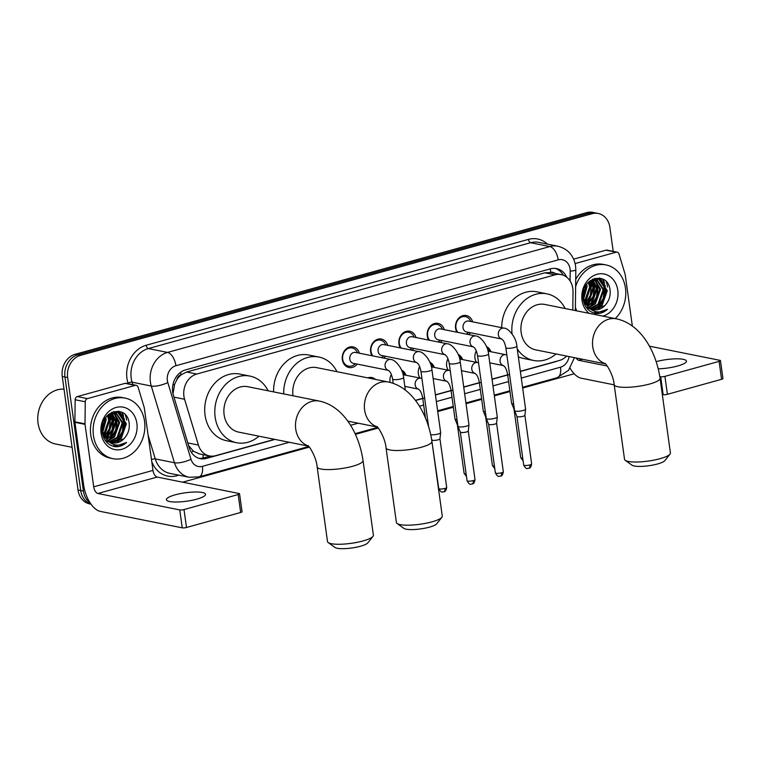 <?xml version="1.0" encoding="UTF-8"?>
<svg xmlns="http://www.w3.org/2000/svg" width="761" height="761" viewBox="0 0 761 761"><rect width="100%" height="100%" fill="white"/><g stroke="black" fill="none" stroke-linecap="round" stroke-linejoin="round"><path stroke-width="1.14" d="M390.165 382.431A9.883 8.209 -78.6 0 1 390.022 381.632A9.883 8.209 -78.6 0 1 391.335 374.479M419.948 378.065A9.883 8.209 -78.6 0 1 418.341 373.794A9.883 8.209 -78.6 0 1 419.644 366.64M448.267 370.226A9.883 8.209 -78.6 0 1 446.65 365.955A9.883 8.209 -78.6 0 1 447.963 358.802M476.576 362.388A9.883 8.209 -78.6 0 1 474.959 358.117A9.883 8.209 -78.6 0 1 476.272 350.954M357.204 364.11A10.511 8.732 -78.6 0 1 348.957 367.506A10.511 8.732 -78.6 0 1 342.326 359.601A10.511 8.732 -78.6 0 1 353.094 346.883A10.511 8.732 -78.6 0 1 359.392 353.209M385.513 356.262A10.511 8.732 -78.6 0 1 383.649 358.079M371.986 355.739A10.511 8.732 -78.6 0 1 370.636 351.763A10.511 8.732 -78.6 0 1 381.404 339.045A10.511 8.732 -78.6 0 1 387.701 345.361M413.822 348.424A10.511 8.732 -78.6 0 1 411.967 350.241M400.305 347.891A10.511 8.732 -78.6 0 1 398.954 343.924A10.511 8.732 -78.6 0 1 409.722 331.206A10.511 8.732 -78.6 0 1 416.01 337.523M442.141 340.586A10.511 8.732 -78.6 0 1 440.277 342.393M428.614 340.053A10.511 8.732 -78.6 0 1 427.263 336.086A10.511 8.732 -78.6 0 1 438.032 323.368A10.511 8.732 -78.6 0 1 444.329 329.684M470.45 332.747A10.511 8.732 -78.6 0 1 468.586 334.555M456.923 332.215A10.511 8.732 -78.6 0 1 455.573 328.248A10.511 8.732 -78.6 0 1 466.341 315.53A10.511 8.732 -78.6 0 1 472.638 321.846M572.805 310.069L573.014 291.701A18.53 15.401 101.4 0 0 572.814 288.524A18.53 15.401 101.4 0 0 561.133 274.597A18.53 15.401 101.4 0 0 554.997 274.845L196.766 374.041A18.53 15.401 101.4 0 0 184.581 399.259L198.421 445.061A18.53 15.401 101.4 0 0 209.446 455.934A18.53 15.401 101.4 0 0 215.582 455.687L274.616 439.335M176.847 379.758A18.53 15.401 -78.6 0 1 181.318 374.726L181.051 374.802A6.174 5.137 101.4 0 0 176.847 379.758L174.602 384.315L173.023 393.894M554.921 273.351A6.174 5.137 101.4 0 0 550.831 272.409L550.564 272.486A18.53 15.401 -78.6 0 1 551.031 272.571L561.133 274.597M188.614 445.623L193.465 451.225L199.315 453.898L209.446 455.934M550.564 272.486L544.866 272.809L186.635 372.005L181.318 374.726M520.343 371.292L559.392 360.486A18.53 15.401 101.4 0 0 566.612 356.081M415.392 400.353L422.736 398.326M435.406 394.816L451.045 390.488M463.715 386.978L479.354 382.64M492.034 379.13L507.673 374.802M486.507 346.607A9.883 8.209 -78.6 0 1 490.893 351.734M458.189 354.445A9.883 8.209 -78.6 0 1 462.583 359.572M429.879 362.293A9.883 8.209 -78.6 0 1 434.265 367.42M401.561 370.131A9.883 8.209 -78.6 0 1 405.955 375.259M367.829 377.894A9.883 8.209 -78.6 0 1 371.834 377.523A9.883 8.209 -78.6 0 1 375.382 379.406M90.093 502.812A18.53 15.401 -78.6 0 1 83.406 491.064L67.653 377.542L64.961 376.999A18.53 15.401 -78.6 0 1 77.803 354.835L589.375 213.175A18.53 15.401 -78.6 0 1 595.511 212.928A18.53 15.401 -78.6 0 0 589.375 213.175L77.803 354.835A18.53 15.401 -78.6 0 0 64.961 376.999L80.714 490.522L64.961 376.999L62.259 376.457A18.53 15.401 -78.6 0 1 75.111 354.293L586.674 212.633A18.53 15.401 -78.6 0 1 592.809 212.386L598.203 213.47A18.53 15.401 -78.6 0 1 609.884 227.396L613.214 251.377M90.939 504.058A18.53 15.401 -78.6 0 1 80.714 490.522A18.53 15.401 -78.6 0 0 90.939 504.058M91.016 504.163L89.693 503.896A18.53 15.401 -78.6 0 1 78.012 489.979L62.259 376.457M566.726 277.213A18.53 15.401 101.4 0 0 556.548 268.604A18.53 15.401 101.4 0 0 550.412 268.842L185.522 369.894A18.53 15.401 101.4 0 0 173.346 395.102L189.261 447.772A18.53 15.401 101.4 0 0 200.286 458.655A18.53 15.401 101.4 0 0 206.421 458.407L274.997 439.411M555.188 268.405A18.53 15.401 -78.6 0 1 563.302 275.235M123.529 417.342A24.704 20.528 -78.6 0 1 123.938 419.606A24.704 20.528 -78.6 0 1 120.133 438.45M119.001 440.2A24.704 20.528 -78.6 0 1 117.032 442.664M114.835 444.805A24.704 20.528 -78.6 0 1 113.351 445.975M604.434 284.167A24.704 20.528 -78.6 0 1 604.843 286.44A24.704 20.528 -78.6 0 1 601.038 305.275M599.906 307.025A24.704 20.528 -78.6 0 1 597.937 309.489M595.749 311.63A24.704 20.528 -78.6 0 1 594.265 312.809M125.308 414.764A24.704 20.528 -78.6 0 1 126.63 420.148A24.704 20.528 -78.6 0 0 125.308 414.764M606.213 281.599A24.704 20.528 -78.6 0 1 607.544 286.983A24.704 20.528 -78.6 0 0 606.213 281.599M67.653 377.542A18.53 15.401 -78.6 0 1 80.495 355.377L592.068 213.717A18.53 15.401 -78.6 0 1 598.203 213.47M574.194 373.765L522.664 388.034M509.994 391.544L494.355 395.872M481.675 399.382L466.046 403.72M453.366 407.23L437.727 411.558M425.057 415.068L424.286 415.278M378.217 428.034L355.397 434.35M309.327 447.116L182.669 482.189M121.75 412.148A24.704 20.528 -78.6 0 1 123.12 415.782M602.664 278.983A24.704 20.528 -78.6 0 1 604.034 282.616M520.372 371.473L554.731 361.951A18.53 15.401 101.4 0 0 556.843 361.19M415.506 400.505L422.755 398.498M435.435 394.988L451.064 390.659M463.744 387.149L479.382 382.821M492.053 379.311L507.692 374.983M210.226 456.067L203.72 457.865A18.53 15.401 -78.6 0 1 198.944 458.312M658.246 368.838A19.767 4.262 -7.9 0 0 677.651 366.003A19.767 4.262 -7.9 0 0 686.451 361.123A19.767 4.262 -7.9 0 0 675.949 358.831A19.767 4.262 -7.9 0 0 656.182 361.646M575.126 263.563L616.125 252.205L606.022 250.179A3.092 2.568 -78.6 0 1 607.04 250.141L617.152 252.167A3.092 2.568 101.4 0 0 616.125 252.205M573.651 259.14L606.022 250.179M570.141 368.238A24.704 12.671 -105.5 0 0 581.299 378.236L614.203 384.847M720.467 360.619L722.95 378.55A3.092 0.666 172.1 0 1 721.571 379.311L719.088 361.389A3.092 0.666 -7.9 0 0 720.467 360.619A3.092 0.666 -7.9 0 0 719.963 360.343L649.418 346.169M667.407 394.312A3.092 0.666 172.1 0 1 663.164 394.683L660.672 376.752A3.092 0.666 -7.9 0 0 664.914 376.381L667.407 394.312L721.571 379.311M662.317 394.512L663.164 394.683M664.914 376.381L719.088 361.389M660.672 376.752L659.806 376.581M607.249 366.022L578.807 360.314A6.174 3.168 74.5 0 1 576.125 357.984M632.343 326.041L625.228 274.778A3.092 2.568 101.4 0 0 625.114 274.264L618.988 253.984A3.092 2.568 101.4 0 0 617.152 252.167M575.63 286.631A30.887 25.665 -78.6 0 1 605.984 264.933A30.887 25.665 -78.6 0 1 625.456 288.134A30.887 25.665 -78.6 0 1 615.23 318.583M575.716 279.439A30.887 25.665 -78.6 0 1 603.283 264.39L605.984 264.933M593.228 309.622L604.672 305.694L605.48 304.838C608.943 300.871 610.493 296.238 610.141 290.93C608.724 269.213 579.159 277.993 583.031 298.94C584.505 307.244 588.824 312.105 595.977 313.513C600.182 313.846 604.025 312.438 607.497 309.289C599.697 313.76 592.895 312.6 587.102 305.827L593.599 296.352L594.702 286.745L592.638 279.924M605.48 304.838A15.439 12.832 -78.6 0 1 593.494 309.679A15.439 12.832 -78.6 0 1 587.102 305.827L583.44 298.008L586.065 285.118M589.1 313.342A21.622 17.969 -78.6 0 1 582.013 300.167A21.622 17.969 -78.6 0 1 597.005 274.302A21.622 17.969 -78.6 0 1 617.789 290.264A21.622 17.969 -78.6 0 1 602.874 316.11M591.611 309.118L601.304 305.018L606.46 290.426L598.84 279.373L597.765 279.04M586.132 307.244L590.07 308.985M592.01 309.27L602.151 305.19L607.307 290.597L599.687 279.544L598.194 279.116L587.587 283.063M590.06 308.348L597.937 304.343L603.092 289.751L596.044 278.926M590.441 308.566L598.783 304.514L603.939 289.922L596.481 278.926M588.557 307.273L594.569 303.668L599.725 289.075L594.255 279.125M588.928 307.568L595.416 303.839L600.562 289.247L594.712 279.049M587.131 305.865L591.202 302.992L596.358 288.4L592.391 279.677M587.482 306.255L592.039 303.154L597.195 288.571L592.867 279.506M584.676 304.714L585.238 304.381M585.742 304.048L587.834 302.317L592.99 287.725L590.441 280.666M586.084 304.543L588.672 302.478L593.827 287.886L590.936 280.371M584.477 301.622L589.613 287.04L588.367 282.274M584.781 302.307L590.46 287.211L588.9 281.798M583.658 299.121L587.092 286.536L586.674 284.214M598.194 279.116L592.515 279.182M583.972 289.522L583.44 298.008M595.635 278.764L594.55 278.393M596.072 278.783L594.826 278.44M583.335 300.671L588.786 307.844M576.743 310.859A30.887 25.665 -78.6 0 1 575.392 307.149M604.871 286.64A27.796 23.096 -78.6 0 1 604.919 291.977M604.329 296.219A27.796 23.096 -78.6 0 1 601.18 305.047M585.447 303.563L590.298 295.468L591.335 286.069L590.051 280.923M590.327 306.616L591.915 305.199L596.966 297.028L598.07 287.42L596.006 280.6M597.062 307.977L598.66 306.55L603.701 298.379L604.805 288.771L602.741 281.96M602.075 280.819L599.83 278.079M585.257 303.239L590.907 285.984L589.746 281.142M586.883 305.58L593.18 296.267L594.274 286.659L592.172 279.772M589.195 307.073L591.497 305.113L596.548 296.942L597.651 287.335L595.216 279.858M595.93 308.424L598.232 306.464L603.283 298.293L604.386 288.685L601.951 281.209M601.428 280.39L599.43 278.012M595.273 313.399L607.497 309.289M670.013 454.127L664.829 460.633A16.989 3.662 172.1 0 1 657.571 463.972A16.989 3.662 172.1 0 1 632.01 465.19L625.257 460.338A23.163 4.994 -7.9 0 0 660.11 458.674A23.163 4.994 -7.9 0 0 670.013 454.127A23.163 4.994 -7.9 0 0 670.422 452.957L660.063 378.274A23.163 4.994 172.1 0 1 649.751 383.991A23.163 4.994 172.1 0 1 626.541 387.33A23.163 4.994 172.1 0 1 614.175 384.638L624.534 459.321A23.163 4.994 -7.9 0 0 625.257 460.338M605.271 363.691A23.163 19.253 101.4 0 1 592.762 346.854A23.163 19.253 101.4 0 1 608.819 319.144A23.163 19.253 101.4 0 1 616.486 318.84L544.866 304.457A23.163 19.253 101.4 0 0 521.142 332.471A23.163 19.253 101.4 0 0 535.744 349.879L605.471 363.882M512.058 333.851A33.969 28.233 -78.6 0 1 546.997 293.86A33.969 28.233 -78.6 0 1 565.109 308.519M501.718 327.687A33.969 28.233 -78.6 0 1 536.885 291.824L546.997 293.86M555.987 353.941A33.969 28.233 -78.6 0 1 533.613 360.476A33.969 28.233 -78.6 0 1 517.233 348.871M533.613 360.476L523.511 358.45A33.969 28.233 -78.6 0 1 518.327 356.766M441.875 517.299L436.69 523.815A16.989 3.662 172.1 0 1 429.432 527.145A16.989 3.662 172.1 0 1 403.872 528.362L397.118 523.511A23.163 4.994 -7.9 0 0 431.972 521.846A23.163 4.994 -7.9 0 0 441.875 517.299A23.163 4.994 -7.9 0 0 442.284 516.129L431.925 441.447A23.163 4.994 172.1 0 1 421.613 447.164A23.163 4.994 172.1 0 1 398.403 450.502A23.163 4.994 172.1 0 1 386.036 447.81L396.395 522.493A23.163 4.994 -7.9 0 0 397.118 523.511M377.142 426.864A23.163 19.253 101.4 0 1 364.624 410.027A23.163 19.253 101.4 0 1 380.681 382.317A23.163 19.253 101.4 0 1 388.348 382.012L316.728 367.63A23.163 19.253 101.4 0 0 293.004 395.644A23.163 19.253 101.4 0 0 293.023 395.777M283.71 393.913A33.969 28.233 -78.6 0 1 318.859 357.033A33.969 28.233 -78.6 0 1 336.971 371.701M273.599 391.877A33.969 28.233 -78.6 0 1 308.747 355.007L318.859 357.033M372.985 536.372L367.801 542.888A16.989 3.662 172.1 0 1 360.543 546.227A16.989 3.662 172.1 0 1 334.983 547.444L328.229 542.583A23.163 4.994 -7.9 0 0 363.083 540.928A23.163 4.994 -7.9 0 0 372.985 536.372A23.163 4.994 -7.9 0 0 373.394 535.202L363.035 460.519A23.163 4.994 172.1 0 1 352.724 466.246A23.163 4.994 172.1 0 1 329.513 469.575A23.163 4.994 172.1 0 1 317.147 466.893L327.506 541.575A23.163 4.994 -7.9 0 0 328.229 542.583M308.243 445.936A23.163 19.253 101.4 0 1 295.734 429.109A23.163 19.253 101.4 0 1 311.791 401.399A23.163 19.253 101.4 0 1 319.458 401.095L247.839 386.712A23.163 19.253 101.4 0 0 224.114 414.726A23.163 19.253 101.4 0 0 238.716 432.124L308.443 446.127M258.959 436.196A33.969 28.233 -78.6 0 1 236.585 442.731A33.969 28.233 -78.6 0 1 215.163 417.199A33.969 28.233 -78.6 0 1 249.969 376.105A33.969 28.233 -78.6 0 1 268.081 390.774M236.585 442.731L226.483 440.695A33.969 28.233 -78.6 0 1 205.061 415.173A33.969 28.233 -78.6 0 1 239.858 374.079L249.969 376.105M470.774 321.465L470.45 320.79A9.265 7.696 101.4 0 0 465.428 316.614A9.265 7.696 101.4 0 0 455.934 327.82A9.265 7.696 101.4 0 0 457.884 332.405M468.738 321.056A5.555 4.623 101.4 0 0 463.04 327.782A5.555 4.623 101.4 0 0 466.55 331.958L501.727 339.025A5.555 4.623 101.4 0 1 498.35 334.878A5.555 4.623 101.4 0 1 501.918 328.314A5.555 4.623 101.4 0 1 504.048 328.153L468.738 321.056M505.837 347.663A5.555 1.199 172.1 0 0 514.084 347.587A5.555 1.199 172.1 0 0 514.379 347.511A5.555 1.199 172.1 0 0 516.852 346.141L525.594 409.114A5.555 1.199 172.1 0 1 525.594 409.18A5.555 1.199 172.1 0 1 523.121 410.483A5.555 1.199 172.1 0 1 515.482 411.149A5.555 1.199 172.1 0 1 514.598 410.702A5.555 1.199 172.1 0 1 514.579 410.636L505.837 347.663C504.315 340.31 502.517 339.967 501.689 339.006L501.86 339.054M529.856 464.923A4.014 0.866 172.1 0 0 531.644 463.934L524.89 415.325A4.014 0.866 172.1 0 1 524.89 415.344A4.014 0.866 172.1 0 1 523.102 416.286A4.014 0.866 172.1 0 1 517.594 416.771A4.014 0.866 172.1 0 1 516.947 416.448A4.014 0.866 172.1 0 1 516.938 416.4L523.682 465.038C526.812 470.612 527.421 467.834 528.733 468.348A4.014 2.055 -105.5 0 0 529.856 464.923A4.014 0.866 172.1 0 1 525.832 465.504A4.014 0.866 172.1 0 1 523.682 465.038M466.284 334.089A9.265 7.696 101.4 0 0 468.025 332.871L468.586 332.367M442.455 329.313L442.141 328.628A9.265 7.696 101.4 0 0 437.109 324.452A9.265 7.696 101.4 0 0 427.625 335.658A9.265 7.696 101.4 0 0 429.575 340.243M473.542 346.892L473.371 346.845C474.208 347.815 476.005 348.148 477.528 355.511A5.555 1.199 172.1 0 0 485.775 355.435A5.555 1.199 172.1 0 0 486.07 355.349A5.555 1.199 172.1 0 0 488.543 353.979C488.115 345.161 479.772 335.696 475.73 335.991L440.429 328.904A5.555 4.623 101.4 0 0 434.731 335.63A5.555 4.623 101.4 0 0 438.241 339.806L473.418 346.864M488.543 353.979L497.275 416.952A5.555 1.199 172.1 0 1 497.275 417.018A5.555 1.199 172.1 0 1 494.802 418.322A5.555 1.199 172.1 0 1 487.173 418.988A5.555 1.199 172.1 0 1 486.279 418.54A5.555 1.199 172.1 0 1 486.269 418.483L477.528 355.511M496.581 423.135A4.014 0.866 172.1 0 1 496.581 423.183A4.014 0.866 172.1 0 1 494.793 424.134A4.014 0.866 172.1 0 1 489.275 424.609A4.014 0.866 172.1 0 1 488.638 424.286A4.014 0.866 172.1 0 1 488.629 424.238L495.373 472.876C498.503 478.45 499.102 475.673 500.424 476.196A4.014 2.055 -105.5 0 0 501.537 472.762A4.014 0.866 172.1 0 1 497.513 473.342A4.014 0.866 172.1 0 1 495.373 472.876M437.965 341.936A9.265 7.696 101.4 0 0 439.715 340.709L440.267 340.205M414.146 337.152L413.832 336.467A9.265 7.696 101.4 0 0 408.8 332.291A9.265 7.696 101.4 0 0 399.306 343.506A9.265 7.696 101.4 0 0 401.266 348.091M412.11 336.743A5.555 4.623 101.4 0 0 406.422 343.468A5.555 4.623 101.4 0 0 409.922 347.644L445.099 354.702A5.555 4.623 101.4 0 1 441.722 350.555A5.555 4.623 101.4 0 1 445.29 343.991A5.555 4.623 101.4 0 1 447.42 343.829L412.11 336.743M449.218 363.349A5.555 1.199 172.1 0 0 457.456 363.273A5.555 1.199 172.1 0 0 457.751 363.197A5.555 1.199 172.1 0 0 460.224 361.817L468.966 424.79A5.555 1.199 172.1 0 1 468.966 424.857A5.555 1.199 172.1 0 1 466.493 426.16A5.555 1.199 172.1 0 1 458.864 426.826A5.555 1.199 172.1 0 1 457.97 426.388A5.555 1.199 172.1 0 1 457.951 426.322L449.218 363.349C447.687 355.996 445.889 355.653 445.061 354.683L445.233 354.731M468.262 430.973A4.014 0.866 172.1 0 1 468.262 431.03A4.014 0.866 172.1 0 1 466.474 431.972A4.014 0.866 172.1 0 1 460.966 432.448A4.014 0.866 172.1 0 1 460.329 432.124A4.014 0.866 172.1 0 1 460.31 432.086L457.97 426.388M409.656 349.775A9.265 7.696 101.4 0 0 411.397 348.548L411.958 348.053M385.837 344.99L385.513 344.314A9.265 7.696 101.4 0 0 380.49 340.138A9.265 7.696 101.4 0 0 370.997 351.344A9.265 7.696 101.4 0 0 372.947 355.929M416.914 362.569L416.752 362.521C417.58 363.492 419.378 363.834 420.9 371.187A5.555 1.199 172.1 0 0 429.147 371.111A5.555 1.199 172.1 0 0 429.442 371.035A5.555 1.199 172.1 0 0 431.915 369.656C431.487 360.847 423.145 351.373 419.111 351.668L383.801 344.581A5.555 4.623 101.4 0 0 378.103 351.306A5.555 4.623 101.4 0 0 381.613 355.482L416.79 362.55M431.915 369.656L440.657 432.629A5.555 1.199 172.1 0 1 440.657 432.695A5.555 1.199 172.1 0 1 438.184 434.008A5.555 1.199 172.1 0 1 430.726 434.702M439.953 438.821A4.014 0.866 172.1 0 1 439.953 438.869A4.014 0.866 172.1 0 1 438.165 439.81A4.014 0.866 172.1 0 1 432.657 440.286A4.014 0.866 172.1 0 1 432.01 439.972A4.014 0.866 172.1 0 1 432.001 439.925M381.347 357.613A9.265 7.696 101.4 0 0 383.087 356.395L383.639 355.891M357.518 352.828L357.204 352.153A9.265 7.696 101.4 0 0 352.172 347.977A9.265 7.696 101.4 0 0 342.688 359.182A9.265 7.696 101.4 0 0 348.528 366.146A9.265 7.696 101.4 0 0 354.778 364.234L355.33 363.729M355.492 352.419A5.555 4.623 101.4 0 0 349.794 359.144A5.555 4.623 101.4 0 0 353.294 363.32L388.481 370.388A5.555 4.623 101.4 0 1 385.104 366.231A5.555 4.623 101.4 0 1 388.671 359.677A5.555 4.623 101.4 0 1 390.793 359.515L355.492 352.419M489.637 351.487L489.313 350.802A9.265 7.696 101.4 0 0 487.002 347.872M513.646 403.92A5.555 1.199 172.1 0 1 512.524 403.796A5.555 1.199 172.1 0 1 511.639 403.349A5.555 1.199 172.1 0 1 511.62 403.282L507.587 374.25C506.065 366.888 504.267 366.545 503.44 365.584L503.611 365.632M475.73 360.847A9.265 7.696 101.4 0 0 476.757 362.426M461.328 359.325L461.004 358.65A9.265 7.696 101.4 0 0 458.693 355.71M485.337 411.758A5.555 1.199 172.1 0 1 484.215 411.634A5.555 1.199 172.1 0 1 483.321 411.187A5.555 1.199 172.1 0 1 483.311 411.121L479.278 382.089C477.756 374.726 475.958 374.393 475.121 373.423L475.292 373.47M486.089 417.199A4.014 0.866 172.1 0 1 485.68 416.933A4.014 0.866 172.1 0 1 485.67 416.885L492.415 465.513L494.783 468.643M447.411 368.685A9.265 7.696 101.4 0 0 448.438 370.265M433.009 367.163L432.695 366.488A9.265 7.696 101.4 0 0 430.384 363.558M457.019 419.596A5.555 1.199 172.1 0 1 455.906 419.473A5.555 1.199 172.1 0 1 455.011 419.026A5.555 1.199 172.1 0 1 454.992 418.959L450.969 389.927C449.437 382.574 447.639 382.231 446.812 381.261L446.983 381.309M457.78 425.038A4.014 0.866 172.1 0 1 457.371 424.771A4.014 0.866 172.1 0 1 457.351 424.724L464.105 473.361L466.474 476.481M419.102 376.524A9.265 7.696 101.4 0 0 420.129 378.103M404.7 375.002L404.376 374.326A9.265 7.696 101.4 0 0 402.065 371.397M373.461 379.026A9.265 7.696 101.4 0 0 371.045 377.989A9.265 7.696 101.4 0 0 368.4 378.008M196.747 499.168A19.767 4.262 -7.9 0 0 205.537 494.289A19.767 4.262 -7.9 0 0 194.987 491.996A19.767 4.262 -7.9 0 0 175.182 494.84A19.767 4.262 -7.9 0 0 166.383 499.72A19.767 4.262 -7.9 0 0 176.933 502.013A19.767 4.262 -7.9 0 0 196.747 499.168M87.429 398.612A3.092 2.568 101.4 0 0 85.261 401.779L85.004 423.829A3.092 2.568 101.4 0 0 85.032 424.362L74.93 422.326A3.092 2.568 -78.6 0 1 74.892 421.803L75.149 399.744A3.092 2.568 -78.6 0 1 77.327 396.576L87.429 398.612L135.22 385.38L125.108 383.344A3.092 2.568 -78.6 0 1 126.136 383.306L136.238 385.332A3.092 2.568 101.4 0 0 135.22 385.38M77.327 396.576L125.108 383.344M74.93 422.326L83.596 484.805A24.704 12.671 -105.5 0 0 100.385 511.411L182.26 527.849L179.767 509.927L97.903 493.48A6.174 3.168 74.5 0 1 93.708 486.831L85.032 424.362M239.553 493.794L242.046 511.715A3.092 0.666 172.1 0 1 240.666 512.476L238.183 494.555A3.092 0.666 -7.9 0 0 239.553 493.794A3.092 0.666 -7.9 0 0 239.049 493.508L157.185 477.071A6.174 3.168 74.5 0 1 152.99 470.412L144.314 407.944A3.092 2.568 101.4 0 0 144.209 407.439L138.074 387.149A3.092 2.568 101.4 0 0 136.238 385.332M179.767 509.927A3.092 0.666 -7.9 0 0 184.01 509.556L186.493 527.478L240.666 512.476M186.493 527.478A3.092 0.666 172.1 0 1 182.26 527.849M184.01 509.556L238.183 494.555M72.095 447.316L55.572 443.996A27.796 23.096 -78.6 0 1 38.05 423.116A27.796 23.096 -78.6 0 1 64.029 389.156M93.441 435.454A30.887 25.665 -78.6 0 1 125.08 398.098A30.887 25.665 -78.6 0 1 144.552 421.309A30.887 25.665 -78.6 0 1 112.913 458.664A30.887 25.665 -78.6 0 1 93.441 435.454M112.913 458.664L110.221 458.122A30.887 25.665 -78.6 0 1 90.749 434.921A30.887 25.665 -78.6 0 1 122.378 397.556L125.08 398.098M112.324 442.788L123.767 438.859L124.576 438.003C128.029 434.036 129.579 429.404 129.237 424.096C127.81 402.379 98.245 411.168 102.126 432.115C103.601 440.41 107.91 445.271 115.073 446.688C119.277 447.011 123.111 445.604 126.592 442.455C118.783 446.926 111.991 445.775 106.198 438.992L112.695 429.518L113.789 419.91L111.734 413.099M124.576 438.003A15.439 12.832 -78.6 0 1 112.58 442.845A15.439 12.832 -78.6 0 1 106.198 438.992L102.526 431.183L105.161 418.284M136.885 423.43A21.622 17.969 -78.6 0 1 121.893 449.294A21.622 17.969 -78.6 0 1 101.108 433.332A21.622 17.969 -78.6 0 1 116.091 407.468A21.622 17.969 -78.6 0 1 136.885 423.43M110.706 442.284L120.4 438.184L125.555 423.592L117.936 412.538L116.861 412.215M105.218 440.419L109.165 442.151M111.106 442.436L121.246 438.355L126.393 423.763L118.773 412.709L117.289 412.291L106.683 416.229M109.146 441.513L117.032 437.508L122.188 422.916L115.139 412.101M109.536 441.732L117.869 437.68L123.025 423.087L115.577 412.101M107.653 440.448L113.665 436.833L118.821 422.241L113.351 412.3M108.024 440.743L114.502 437.004L119.658 422.412L113.798 412.215M106.226 439.03L110.297 436.158L115.444 421.565L111.487 412.852M106.578 439.42L111.135 436.329L116.29 421.737L111.962 412.671M103.772 437.879L104.333 437.546M104.837 437.214L106.921 435.482L112.076 420.89L109.536 413.841M105.18 437.718L107.767 435.653L112.923 421.061L110.031 413.546M103.572 434.788L108.709 420.215L107.453 415.449M103.867 435.473L109.555 420.386L107.986 414.973M102.754 432.286L106.179 419.701L105.769 417.389M117.289 412.291L111.601 412.348M103.068 422.688L102.526 431.183M114.73 411.929L113.646 411.558M115.168 411.948L113.912 411.615M102.421 433.837L107.881 441.009M123.967 419.806A27.796 23.096 -78.6 0 1 120.267 438.212M104.542 436.738L109.394 428.633L110.421 419.235L109.146 414.098M109.413 439.791L111.011 438.365L116.062 430.193L117.165 420.586L115.101 413.775M116.157 441.142L117.746 439.715L122.797 431.544L123.9 421.946L121.836 415.125M121.17 413.984L118.916 411.244M104.352 436.405L110.003 419.149L108.842 414.307M105.979 438.745L112.267 429.432L113.37 419.825L111.268 412.938M108.29 440.239L110.592 438.279L115.634 430.108L116.737 420.5L114.302 413.023M115.025 441.599L117.327 439.63L122.378 431.458L123.482 421.86L121.047 414.374M120.523 413.556L118.526 411.187M114.359 446.564L126.592 442.455M172.871 385.018A18.53 5.584 -16.8 0 0 174.602 384.315M550.831 272.409A18.53 9.503 -105.5 0 0 550.165 268.918M203.073 458.027A18.53 9.503 -105.5 0 0 202.949 454.631M191.192 452.082A18.53 5.584 -16.8 0 0 193.465 451.225M181.051 374.802A18.53 9.503 -105.5 0 0 180.604 372.291M544.866 272.809L554.997 274.845M187.796 442.921L198.421 445.061M173.955 397.128L184.581 399.259M186.635 372.005L196.766 374.041M75.111 354.293L80.495 355.377M586.674 212.633L592.068 213.717M78.012 489.979L83.406 491.064M570.094 280.961L570.208 271.106A12.357 10.264 101.4 0 0 570.075 268.985A12.357 10.264 101.4 0 0 558.193 259.872L175.924 365.727A12.357 10.264 101.4 0 0 167.363 380.5A12.357 10.264 101.4 0 0 167.8 382.536L190.982 459.254A12.357 10.264 101.4 0 0 202.426 466.341L289.285 442.284M190.982 459.254A12.357 3.719 -16.8 0 1 174.469 462.755L155.263 458.902A24.704 20.528 101.4 0 0 169.96 473.399L189.166 477.261A24.704 20.528 -78.6 0 1 174.469 462.755L151.287 386.046A24.704 20.528 -78.6 0 1 150.402 381.984A24.704 20.528 -78.6 0 1 167.525 352.419L549.803 246.564A24.704 20.528 -78.6 0 1 557.984 246.241L538.778 242.379A24.704 20.528 101.4 0 0 530.598 242.711L148.319 348.567A24.704 20.528 101.4 0 0 131.196 378.122A24.704 20.528 101.4 0 0 132.081 382.184L132.823 384.647M128.152 383.715L127.953 383.068A27.796 23.096 -78.6 0 1 146.226 345.237L528.495 239.382A3.092 1.589 -105.5 0 0 530.598 242.711L549.803 246.564A12.357 6.335 74.5 0 1 558.193 259.872M127.953 383.068A3.092 0.932 163.2 0 1 132.081 382.184L151.287 386.046A12.357 3.719 -16.8 0 0 167.8 382.536M528.495 239.382A27.796 23.096 -78.6 0 1 547.463 244.129M178.825 475.187L176.866 475.73A27.796 23.096 -78.6 0 1 151.772 461.632M175.924 365.727A12.357 6.335 74.5 0 0 167.525 352.419L148.319 348.567A3.092 1.589 -105.5 0 1 146.226 345.237M148.1 435.178L155.263 458.902A3.092 0.932 163.2 0 0 151.487 459.615M350.555 425.313L358.174 423.211M419.454 406.241L423.668 405.071M436.338 401.561L451.977 397.232M464.657 393.722L480.296 389.394M492.966 385.884L508.605 381.556M521.285 378.046L560.543 367.173A12.357 10.264 101.4 0 0 569.066 356.567M176.828 474.778A3.092 1.589 -105.5 0 0 176.866 475.73M202.426 466.341A12.357 6.335 74.5 0 1 198.982 476.89L308.785 446.488M560.543 367.173A12.357 6.335 74.5 0 1 557.1 377.722L568.543 370.322L574.45 357.651M570.208 271.106A12.357 1.522 0.7 0 0 575.82 269.898L575.354 310.583M203.72 457.865L206.421 458.407M578.807 360.314L582.555 359.278M604.957 285.128A24.704 20.528 -78.6 0 1 605.185 286.507A24.704 20.528 -78.6 0 1 601.932 304.362M600.657 306.493A24.704 20.528 -78.6 0 1 598.45 309.366M596.082 311.706A24.704 20.528 -78.6 0 1 594.731 312.781M603.054 279.182A24.704 20.528 -78.6 0 1 604.519 283.216M500.424 476.196C500.396 475.73 502.327 477.195 503.325 471.772A4.014 0.866 172.1 0 1 501.537 472.762M475.73 335.991A5.555 4.623 101.4 0 0 473.608 336.153A5.555 4.623 101.4 0 0 470.041 342.716A5.555 4.623 101.4 0 0 473.409 346.864M467.064 480.714C470.184 486.289 470.793 483.511 472.105 484.034C472.077 483.568 474.017 485.033 475.016 479.611A4.014 0.866 172.1 0 1 473.228 480.6A4.014 0.866 172.1 0 1 469.204 481.18A4.014 0.866 172.1 0 1 467.064 480.714L460.319 432.105M472.105 484.034A4.014 2.055 -105.5 0 0 473.228 480.6M438.745 488.552C441.875 494.136 442.483 491.359 443.796 491.872C443.768 491.406 445.699 492.871 446.697 487.449A4.014 0.866 172.1 0 1 444.919 488.438A4.014 0.866 172.1 0 1 440.895 489.019A4.014 0.866 172.1 0 1 438.745 488.552L431.506 438.736M443.796 491.872A4.014 2.055 -105.5 0 0 444.919 488.438M419.111 351.668A5.555 4.623 101.4 0 0 416.98 351.839A5.555 4.623 101.4 0 0 413.413 358.393A5.555 4.623 101.4 0 0 416.781 362.54M390.793 359.515C394.835 359.211 403.178 368.685 403.606 377.504A5.555 1.199 172.1 0 1 401.133 378.873A5.555 1.199 172.1 0 1 400.838 378.949A5.555 1.199 172.1 0 1 392.59 379.026C391.059 371.672 389.271 371.33 388.433 370.36L388.605 370.417M488.001 351.154L505.799 354.731A5.555 4.623 101.4 0 0 503.668 354.892A5.555 4.623 101.4 0 0 500.101 361.456A5.555 4.623 101.4 0 0 503.478 365.603L489.77 362.854M509.613 374.878A5.555 1.199 172.1 0 1 507.587 374.25M522.731 458.141A4.014 0.866 172.1 0 1 520.724 457.675L513.979 409.066M459.692 358.992L477.48 362.569A5.555 4.623 101.4 0 0 475.359 362.731A5.555 4.623 101.4 0 0 471.791 369.294A5.555 4.623 101.4 0 0 475.159 373.442L461.461 370.693M481.304 382.716A5.555 1.199 172.1 0 1 479.278 382.089M494.422 465.989A4.014 0.866 172.1 0 1 492.415 465.513M431.382 366.84L449.171 370.407A5.555 4.623 101.4 0 0 447.04 370.569A5.555 4.623 101.4 0 0 443.473 377.133A5.555 4.623 101.4 0 0 446.85 381.28M452.995 390.564A5.555 1.199 172.1 0 1 450.969 389.927M466.103 473.827A4.014 0.866 172.1 0 1 464.105 473.361M403.064 374.678L420.862 378.246A5.555 4.623 101.4 0 0 418.731 378.417A5.555 4.623 101.4 0 0 415.164 384.971A5.555 4.623 101.4 0 0 418.531 389.118L404.833 386.369M424.676 398.403A5.555 1.199 172.1 0 1 422.65 397.765L425.447 417.913M97.903 493.48L157.185 477.071M93.708 486.831L152.99 470.412M74.892 421.803L85.004 423.829M85.261 401.779L75.149 399.744M124.053 418.293A24.704 20.528 -78.6 0 1 124.281 419.672A24.704 20.528 -78.6 0 1 121.028 437.527M119.743 439.658A24.704 20.528 -78.6 0 1 117.546 442.531M115.177 444.871A24.704 20.528 -78.6 0 1 113.827 445.946M122.15 412.348A24.704 20.528 -78.6 0 1 123.605 416.381M575.82 269.898L575.573 265.931C573.727 255.439 567.868 248.876 557.984 246.241M189.166 477.261L198.982 476.89M355.073 433.665L377.675 427.406M423.972 414.593L424.952 414.317M437.623 410.807L453.261 406.479M465.941 402.969L481.58 398.64M494.25 395.13L509.889 390.793M522.56 387.282L557.1 377.722M616.486 318.84C640.458 323.939 656.049 350.916 660.063 378.274M604.89 363.358C605.48 362.645 613.395 374.383 614.175 384.638M388.348 382.012C412.319 387.111 427.91 414.089 431.925 441.447M376.752 426.531C377.342 425.818 385.256 437.556 386.036 447.81M347.748 421.109L377.332 427.054M319.458 401.095C343.43 406.184 359.021 433.161 363.035 460.519M307.863 445.613C308.452 444.89 316.367 456.629 317.147 466.893M531.644 463.934C530.636 469.347 528.705 467.882 528.733 468.348M465.428 316.614L462.051 315.939M516.947 416.448L514.598 410.702M516.852 346.141C516.434 337.323 508.082 327.848 504.048 328.153M524.89 415.344L525.594 409.18M437.109 324.452L433.741 323.777M488.638 424.286L486.279 418.54M503.325 471.772L496.581 423.164L497.275 417.018M408.8 332.291L405.423 331.615M460.224 361.817C459.806 352.999 451.454 343.534 447.42 343.829M475.016 479.611L468.272 431.002L468.966 424.857M380.49 340.138L377.114 339.454M420.9 371.187L428.576 426.483M446.697 487.449L439.953 438.84L440.657 432.695M352.172 347.977L348.804 347.301M392.59 379.026L393.19 383.335M348.528 366.146L345.152 365.47M403.606 377.504L405.347 390.089M506.855 355.007L505.799 354.731M513.989 409.095L511.639 403.349M520.724 457.675L523.102 460.805M478.545 362.845L477.48 362.569M485.68 416.933L483.321 411.187M450.236 370.683L449.171 370.407M457.371 424.771L455.011 419.026M433.142 378.531L446.859 381.29M421.917 378.521L420.862 378.246M422.65 397.765C421.128 390.412 419.33 390.07 418.502 389.099L418.674 389.147M371.045 377.989L368.914 377.561"/></g></svg>

